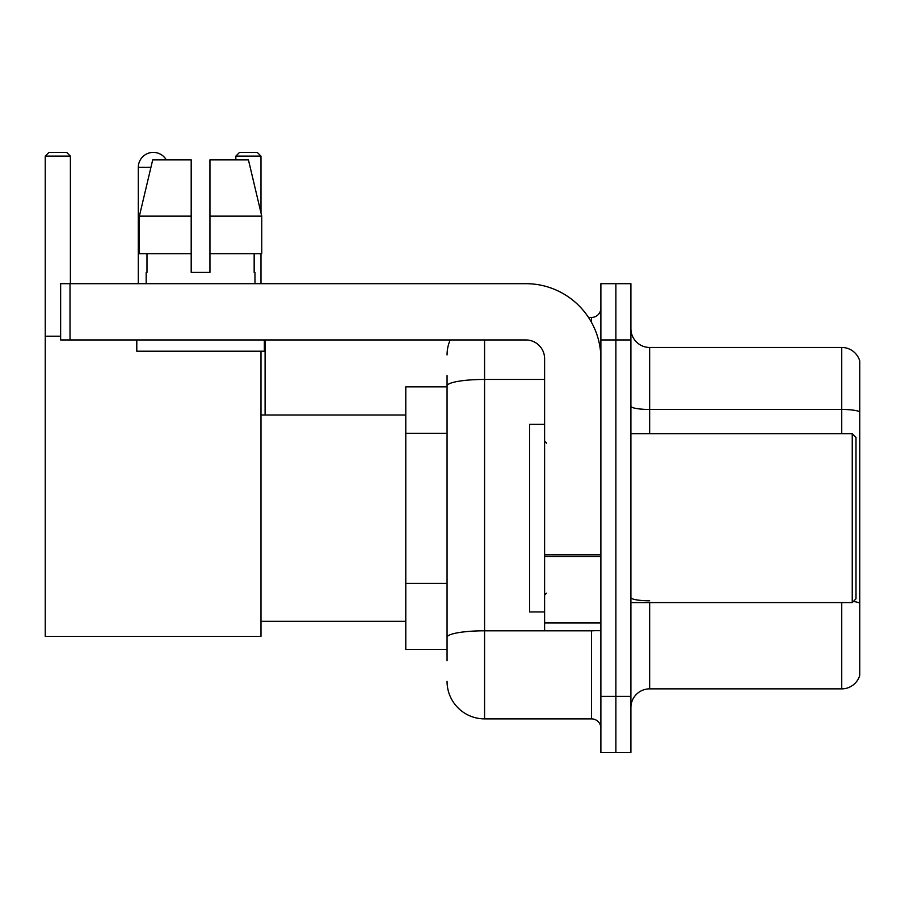 <?xml version="1.0" encoding="UTF-8"?>
<svg xmlns="http://www.w3.org/2000/svg" width="905" height="905" viewBox="0 0 905 905"><rect width="100%" height="100%" fill="white"/><g stroke="black" fill="none" stroke-linecap="round" stroke-linejoin="round"><path stroke-width="1.36" d="M447.059 660.718L447.059 385.96L447.059 386.842L405.791 386.842L405.791 649.462L447.059 649.462M600.886 696.364L600.886 752.643L615.886 752.643L615.886 696.364L615.886 752.643L630.898 752.643L630.898 696.364L615.886 696.364L615.886 339.952L615.886 696.364L600.886 696.364L600.886 339.952L615.886 339.952L615.886 283.672L615.886 339.952L630.898 339.952L630.898 696.364M630.898 339.952L630.898 283.672L600.886 283.672L600.886 339.952M484.582 339.952L484.582 718.875L591.497 718.875L591.497 630.706M588.51 317.44L591.497 317.44A9.378 9.378 0 0 0 600.886 308.062M447.059 643.84L447.059 637.324A37.512 6.516 180 0 1 484.582 630.808L591.497 630.808A9.378 1.629 0 0 0 594.755 630.706M544.606 379.444L484.582 379.444A37.512 6.516 180 0 0 447.059 385.96L447.059 375.586M600.886 728.254A9.378 9.378 0 0 0 591.497 718.875M447.059 354.952A37.512 37.512 0 0 1 450.192 339.952M484.582 718.875A37.512 37.512 0 0 1 447.059 681.352M630.898 707.62A18.756 18.756 0 0 1 649.654 688.863L841.741 688.863L841.741 602.572M859.75 360.959A18.756 18.756 0 0 0 841.741 347.452A18.756 18.756 0 0 1 859.75 360.959L859.75 675.356A18.756 18.756 0 0 1 841.741 688.863M859.75 411.798A18.756 3.258 180 0 0 841.741 409.456L841.741 347.452L649.654 347.452A18.756 18.756 0 0 1 630.898 328.696A18.756 18.756 0 0 0 649.654 347.452L649.654 433.744M859.75 412.058L859.75 603.137A18.756 3.258 180 0 0 853.325 601.486M209.949 272.416L191.193 272.416L209.949 272.416L191.193 272.416L209.949 272.416L209.949 159.868L248.434 159.868L261.76 216.137L261.76 253.66L209.949 253.66M260.979 156.113L235.843 156.113L239.587 152.357L257.224 152.357L260.979 156.113L260.979 212.811L261.76 216.137L209.949 216.137M138.295 283.672L138.295 167.368A15.012 15.012 0 0 1 166.294 159.868M260.979 351.208L260.979 636.339L45.25 636.339L45.25 156.113L49.006 152.357L66.631 152.357L70.386 156.113L45.25 156.113M70.386 283.672L70.386 156.113M45.25 336.196L60.635 336.196M260.979 253.66L260.979 283.672M235.843 156.113L235.843 159.868M149.563 152.832A12.195 12.195 0 0 1 152.922 152.357A12.195 12.195 0 0 1 153.103 152.368M600.886 630.706L544.606 630.706L544.606 554.856L600.886 554.856M600.886 358.708A75.036 75.036 0 0 0 525.85 283.672L70.013 283.672L70.013 339.952L525.85 339.952A18.756 18.756 0 0 1 544.606 358.708L544.606 554.856M70.013 339.952L60.635 339.952L60.635 283.672L70.013 283.672M191.193 216.137L191.193 253.66L191.193 216.137L139.381 216.137L152.707 159.868L191.193 159.868L191.193 272.416M146.169 272.416L146.983 272.416L146.169 272.416L146.169 283.672M254.972 272.416L254.158 272.416L254.972 272.416L254.972 283.672M254.158 253.66L254.158 272.416M146.983 272.416L146.983 253.66M136.791 339.952L136.791 351.208L264.351 351.208L264.351 339.952M191.193 253.66L139.381 253.66L139.381 216.137L152.707 159.868M261.76 216.137L248.434 159.868M852.25 433.744L855.994 437.488L855.994 598.816L852.25 602.572L852.25 433.744L630.898 433.744M544.606 424.366L529.595 424.366L529.595 611.95L544.606 611.95M447.059 433.348L405.791 433.348M447.059 583.42L405.791 583.42M591.497 322.384L591.497 317.44M649.654 602.572L649.654 688.863M841.741 433.744L841.741 409.456L649.654 409.456A18.756 3.258 0 0 1 630.898 406.198M649.654 600.796A18.756 3.258 -0 0 1 630.898 597.538M150.931 167.368L138.295 167.368M600.886 556.485L544.606 556.485M544.606 622.957L600.886 622.957M260.979 621.328L405.791 621.328M260.979 414.988L405.791 414.988M265.097 414.988L265.097 339.952M630.898 602.572L852.25 602.572M546.484 443.122L544.606 441.244M546.484 593.194L544.606 595.06"/></g></svg>
